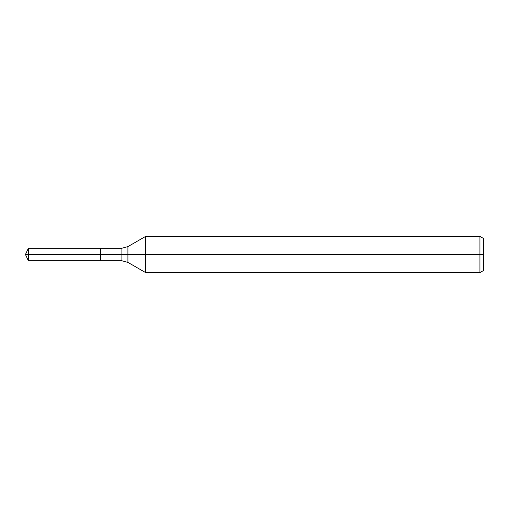 <?xml version="1.0" encoding="UTF-8"?>
<svg xmlns="http://www.w3.org/2000/svg" width="509" height="509" viewBox="0 0 509 509"><rect width="100%" height="100%" fill="white"/><g stroke="black" fill="none" stroke-linecap="round" stroke-linejoin="round"><path stroke-width="0.76" d="M479.936 272.582L479.936 236.418L483.55 238.505L483.55 270.495L479.936 272.582L145.587 272.582L145.587 236.418L127.918 246.617L127.918 262.383L121.893 260.767L100.674 260.767L100.674 248.233L28.37 248.233L28.37 254.5L25.45 254.5L28.37 260.767L28.37 254.5L100.674 254.5L25.45 254.5L483.55 254.5M28.37 260.767L100.674 260.767L100.674 248.233L121.893 248.233L121.893 260.767M479.936 236.418L145.587 236.418M127.918 262.383L145.587 272.582M127.918 246.617L121.893 248.233M25.45 254.5L28.37 248.233"/></g></svg>
